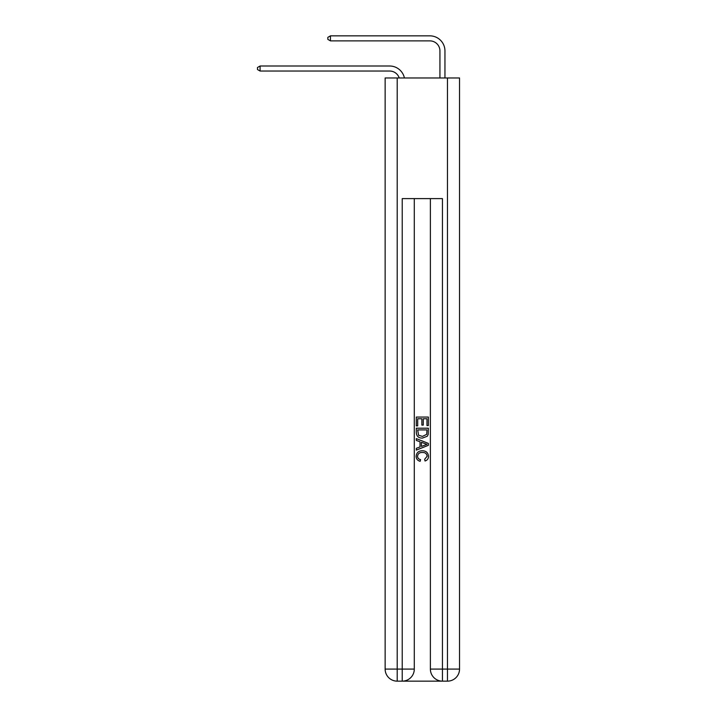 <?xml version="1.0" encoding="UTF-8"?>
<svg xmlns="http://www.w3.org/2000/svg" width="717" height="717" viewBox="0 0 717 717"><rect width="100%" height="100%" fill="white"/><g stroke="black" fill="none" stroke-linecap="round" stroke-linejoin="round"><path stroke-width="1.08" d="M399.226 77.974A10.056 10.056 -7 0 0 389.663 71.037L260.083 71.037L260.083 66.009L389.663 66.009A15.084 15.084 173 0 1 404.415 77.974M439.933 77.974L439.933 50.934A10.056 10.056 16.7 0 0 429.877 40.878L330.456 40.878L327.839 39.372L327.839 37.356L330.456 35.85L429.877 35.85A15.084 15.084 19.6 0 1 444.952 50.934L444.952 77.974M403.133 681.15L441.538 681.15M414.292 669.086L414.292 198.609L414.292 669.086L397.2 669.086L397.2 681.15A12.064 12.064 0 0 1 385.137 669.086L385.137 77.974L397.2 77.974L397.2 669.086L385.137 669.086A12.064 12.064 0 0 0 397.2 681.15L402.228 681.15A12.064 12.064 0 0 0 414.292 669.086A12.064 12.064 0 0 1 402.228 681.15L402.228 198.609L442.443 198.609L442.443 669.086L447.471 669.086L447.471 77.974L459.534 77.974L459.534 669.086L447.471 669.086L447.471 681.15L442.443 681.15A12.064 12.064 0 0 1 430.379 669.086L430.379 198.609M397.2 77.974L447.471 77.974M447.471 681.15A12.064 12.064 0 0 0 459.534 669.086M416.308 425.88L416.308 417.07L428.372 417.07L428.372 425.575L426.974 425.575L426.974 418.764L423.263 418.764L423.263 425.109L421.874 425.109L421.874 418.764L417.697 418.764L417.697 425.88L416.308 425.88M416.308 432.521L416.308 428.201L428.372 428.201L428.192 434.457L427.332 436.214L422.403 438.096C418.54 438.114 416.514 436.259 416.308 432.521M417.697 429.904L418.549 435.237L422.43 436.402L426.732 434.341L426.974 429.904L417.697 429.904M416.308 440.417L416.308 438.616L428.372 443.402L428.372 445.32L416.308 450.115L416.308 448.304L420.019 446.933L420.019 441.789L416.308 440.417M424.751 443.536L421.408 442.308L421.408 446.422L426.974 444.361L424.751 443.536M417.545 456.218C417.67 458.091 418.683 459.221 420.565 459.597L420.162 461.3C417.608 460.637 416.272 458.988 416.147 456.37C416.478 452.669 418.567 450.805 422.43 450.778C426.131 450.859 428.166 452.714 428.524 456.344C428.461 458.728 427.296 460.278 425.02 460.986L424.652 459.292L427.135 456.254C426.776 453.655 425.208 452.391 422.43 452.481C419.606 452.337 417.975 453.583 417.545 456.218M260.083 71.037L257.466 69.531L257.466 67.515L260.083 66.009M439.933 50.934A10.056 10.056 -160.4 0 0 429.877 40.878A10.056 10.056 -160.4 0 1 439.933 50.934A10.056 10.056 -160.4 0 0 429.877 40.878A10.056 10.056 -160.4 0 1 439.933 50.934M330.456 35.85L330.456 40.878M442.443 681.15L442.443 669.086L430.379 669.086"/></g></svg>
